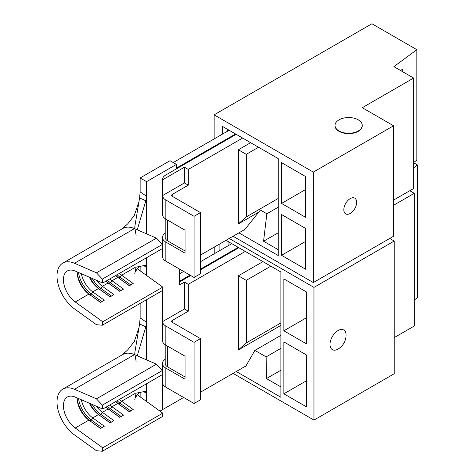 <?xml version="1.0" encoding="UTF-8"?>
<svg xmlns="http://www.w3.org/2000/svg" width="475" height="475" viewBox="0 0 475 475"><rect width="100%" height="100%" fill="white"/><g stroke="black" fill="none" stroke-linecap="round" stroke-linejoin="round"><path stroke-width="0.71" d="M136.194 355.371L156.465 364.177L162.379 370.482L162.771 374.389L102.742 409.046L75.246 397.094A19.065 11.008 -120 0 0 67.367 396.987A19.065 11.008 -120 0 0 64.155 411.202A19.065 11.008 -120 0 0 75.246 427.999L102.742 447.8L102.351 451.25L96.437 450.728L74.462 434.898A28.144 16.251 60 0 1 58.081 410.109A28.144 16.251 60 0 1 62.831 389.126A28.144 16.251 60 0 1 74.462 389.286L96.437 398.834L102.351 405.139L102.742 409.046M115.579 401.636A19.065 11.008 -120 0 0 117.782 403.441L129.348 411.772L133.202 409.545L121.636 401.215L120.193 403.34L130.762 410.952M109.796 404.973A19.065 11.008 -120 0 0 112.005 406.778L123.571 415.108L119.718 417.329L108.152 408.999L102.374 412.336L113.941 420.666L110.087 422.892L98.521 414.562L92.744 417.899L104.31 426.229L100.457 428.45L88.89 420.12L75.246 427.999M119.427 399.41A19.065 11.008 -120 0 0 121.636 401.215L135.274 393.342M137.56 394.986L162.771 413.143L102.742 447.8M105.949 407.194A19.065 11.008 -120 0 0 108.152 408.999L119.848 417.252M96.413 406.291A19.065 11.008 -120 0 0 102.374 412.336L100.932 414.461L111.506 422.073M89.425 403.257A19.065 11.008 -120 0 0 98.521 414.562L110.218 422.815M81.338 399.742A19.065 11.008 -120 0 0 92.744 417.899L91.301 420.019L101.876 427.631M77.063 397.884A19.065 11.008 -120 0 0 88.89 420.12L100.587 428.373M162.771 413.143L162.379 416.593L102.351 451.25M62.831 389.126L122.859 354.469A28.144 16.251 60 0 1 134.484 354.629L74.462 389.286M156.465 364.177L96.437 398.834M162.379 370.482L102.351 405.139M77.122 397.913A20.882 12.059 -120 0 0 90.018 420.761L91.301 420.019A20.882 12.059 -120 0 1 78.547 398.531M90.03 403.518A20.882 12.059 -120 0 0 99.649 415.197L100.932 414.461A20.882 12.059 -120 0 1 92.221 404.474M107.498 406.303A20.882 12.059 -120 0 0 110.562 408.898L121.137 416.516M106.21 407.039A20.882 12.059 -120 0 0 109.28 409.64L110.562 408.898L112.005 406.778L117.782 403.441L129.479 411.694M115.841 401.482A20.882 12.059 -120 0 0 118.904 404.082L120.193 403.34A20.882 12.059 -120 0 1 117.123 400.74M134.835 352.533L139.591 323.956L140.143 317.888L146.561 322.311L145.831 326.812L137.239 355.822M145.831 326.812L139.591 323.956M136.325 393.128L145.831 391.222M146.561 401.47L146.561 383.747M146.561 359.872L146.561 299.701M146.561 393.122L143.569 391.679M140.143 392.552L140.143 396.845M235.564 133.974L176.415 168.12L176.415 164.415L169.997 160.71L140.143 177.947L140.143 191.864L146.561 196.288L145.831 200.788L137.239 229.793M140.143 177.947L146.561 181.652L146.561 233.848M143.569 265.65L146.561 267.098L146.561 275.441M140.143 266.528L140.143 270.815M140.143 303.406L140.143 317.888M162.498 289.518L162.498 340.48A11.347 6.555 0 0 0 165.822 345.117L185.084 356.232L185.084 379.216L165.822 368.095L165.822 387.184L194.067 403.495L194.067 342.332L200.492 338.628L200.492 399.79L194.067 403.495M194.067 342.332L165.822 326.028A11.347 6.555 180 0 1 162.503 321.64L184.437 308.976L188.29 311.202L172.241 320.465A2.268 1.312 0 0 0 171.576 321.391A2.268 1.312 0 0 0 172.241 322.317L200.492 338.628M165.223 233.178A11.347 6.555 0 0 0 162.498 237.435A11.347 6.555 0 0 0 165.822 242.072L165.822 261.161A11.347 6.555 0 0 1 162.503 256.773L162.498 248.52M162.503 289.447L162.503 321.64M236.212 134.342L165.822 174.978A11.347 6.555 0 0 0 162.498 179.615L162.498 214.457A11.347 6.555 0 0 0 165.822 219.088L185.084 230.209L185.084 253.193L165.822 242.072M194.067 277.471L194.067 216.309L165.822 199.999A11.347 6.555 180 0 1 162.503 195.611L184.437 182.946L188.29 185.173L172.241 194.441A2.268 1.312 0 0 0 171.576 195.368A2.268 1.312 0 0 0 172.241 196.294L200.492 212.604L200.492 273.76L194.067 277.471L165.822 261.161M162.498 179.615A11.347 6.555 0 0 0 162.503 179.859L162.503 195.611M200.492 392.19L245.913 365.964M280.903 325.381L238.367 349.933L246.264 342.938L246.264 280.357L238.367 275.803L238.367 349.933M262.924 261.624L238.367 275.803M245.272 251.429L188.29 284.329L188.29 311.202M184.437 308.976L184.437 282.103L179.621 284.881L179.621 269.129M258.548 147.238L246.264 154.333L246.264 216.909L278.261 198.437M229.146 130.263L173.203 162.563M179.621 281.918L190.701 275.524M200.492 269.871L238.848 247.724M165.223 359.207A11.347 6.555 0 0 0 162.498 363.464A11.347 6.555 0 0 0 165.822 368.095M162.498 374.543L162.498 409.426A11.347 6.555 0 0 0 162.503 409.67L162.503 382.797A11.347 6.555 0 0 0 165.822 387.184M194.067 216.309L200.492 212.604M200.492 255.045L244.862 229.425M258.762 212.135L238.367 223.909L246.264 216.909M250.652 142.684L238.367 149.773L238.367 223.909M184.437 182.946L184.437 167.194L188.29 169.421L242.63 138.047M188.29 169.421L188.29 185.173M270.815 266.178L246.264 280.357M280.903 322.935L246.264 342.938M179.621 273.76L183.635 271.445M200.492 261.713L231.788 243.645M238.207 247.35L200.492 269.129M190.059 275.15L179.621 281.176M176.415 164.415L146.561 181.652M146.561 267.098L146.561 257.717M159.98 411.13L176.415 401.642M184.437 167.194L162.503 179.859M183.635 397.474L162.503 409.67M184.437 282.103L188.29 284.329M246.264 154.333L238.367 149.773M185.084 250.966L167.746 240.956A8.627 4.982 180 0 1 165.223 237.435L165.223 218.714M185.084 376.99L167.746 366.985A8.627 4.982 180 0 1 165.223 363.464L165.223 344.743M62.831 263.103L122.859 228.445A28.144 16.251 60 0 1 134.484 228.6L74.462 263.257L96.437 272.81L102.351 279.11L102.742 283.017L75.246 271.071A19.065 11.008 -120 0 0 67.367 270.964A19.065 11.008 -120 0 0 64.155 285.178A19.065 11.008 -120 0 0 75.246 301.969L102.742 321.771L102.351 325.221L96.437 324.698L74.462 308.875A28.144 16.251 60 0 1 58.081 284.08A28.144 16.251 60 0 1 62.831 263.103A28.144 16.251 60 0 1 74.462 263.257M134.835 226.504L139.591 197.933L140.143 191.864M145.831 200.788L139.591 197.933M136.325 267.104L145.831 265.198M137.56 268.963L162.771 287.114L162.379 290.569L102.351 325.221M136.194 229.342L156.465 238.153L162.379 244.453L162.771 248.36L102.742 283.017M115.579 275.607A19.065 11.008 -120 0 0 117.782 277.412L129.348 285.742L133.202 283.522L121.636 275.191L120.193 277.311L130.762 284.929M109.796 278.944A19.065 11.008 -120 0 0 112.005 280.749L123.571 289.079L119.718 291.306L108.152 282.975L102.374 286.312L113.941 294.642L110.087 296.863L98.521 288.533L92.744 291.87L104.31 300.2L100.457 302.427L88.89 294.096L75.246 301.969M119.427 273.386A19.065 11.008 -120 0 0 121.636 275.191L135.274 267.312M162.771 287.114L102.742 321.771M105.949 281.17A19.065 11.008 -120 0 0 108.152 282.975L119.848 291.228M96.413 280.268A19.065 11.008 -120 0 0 102.374 286.312L100.932 288.432L111.506 296.044M89.425 277.234A19.065 11.008 -120 0 0 98.521 288.533L110.218 296.786M81.338 273.719A19.065 11.008 -120 0 0 92.744 291.87L91.301 293.989L101.876 301.607M77.063 271.86A19.065 11.008 -120 0 0 88.89 294.096L100.587 302.349M156.465 238.153L96.437 272.81M162.379 244.453L102.351 279.11M77.122 271.884A20.882 12.059 -120 0 0 90.018 294.732L91.301 293.989A20.882 12.059 -120 0 1 78.547 272.502M90.03 277.495A20.882 12.059 -120 0 0 99.649 289.174L100.932 288.432A20.882 12.059 -120 0 1 92.221 278.445M107.498 280.274A20.882 12.059 -120 0 0 110.562 282.874L121.137 290.486M106.21 281.016A20.882 12.059 -120 0 0 109.28 283.611L110.562 282.874L112.005 280.749L117.782 277.412L129.479 285.671M115.841 275.452A20.882 12.059 -120 0 0 118.904 278.053L120.193 277.311A20.882 12.059 -120 0 1 117.123 274.716M358.263 119.843A13.621 7.861 180 0 1 362.253 125.406A13.621 7.861 180 0 1 353.845 132.667A13.621 7.861 180 0 1 339.002 130.963A13.621 7.861 180 0 1 335.012 125.406A13.621 7.861 180 0 1 343.419 118.138A13.621 7.861 180 0 1 358.263 119.843M335.017 125.59A13.621 7.861 0 0 0 335.012 125.774A13.621 7.861 0 0 0 339.002 131.332A13.621 7.861 0 0 0 353.845 133.042A13.621 7.861 0 0 0 362.253 125.774A13.621 7.861 0 0 0 362.247 125.59M343.817 209.73A9.078 5.243 120 0 0 350.235 213.435A9.078 5.243 120 0 0 356.66 202.314A9.078 5.243 120 0 0 350.235 198.609A9.078 5.243 120 0 0 343.817 209.73M233.071 236.235L313.322 282.566L393.573 236.235L393.573 125.774L313.322 172.104L214.13 114.837L371.907 23.75L416.848 49.697L416.848 160.152L413.636 162.527M393.573 200.094L413.636 188.51L413.636 78.054L393.894 66.654L416.848 49.697M313.322 172.104L313.322 282.566M281.544 255.324L305.621 269.224L305.621 228.445L281.544 214.546L281.544 255.324L305.621 241.425M281.544 162.658L281.544 203.431L305.621 217.33L305.621 176.558L281.544 162.658M214.13 114.837L214.13 138.932M222.549 134.075L222.549 126.457L278.261 158.62L278.261 255.568L238.925 232.857M227.614 131.148L227.614 129.378M278.261 232.756L263.566 241.235L278.261 249.719M393.573 125.774L362.277 107.706L413.636 78.054M243.984 229.93L244.304 230.12L260.431 210.057L266.849 213.768L263.566 241.235M402.764 71.778L402.764 68.994L400.657 70.555M278.261 207.177L266.849 213.768M305.621 189.531L281.544 203.431M338.04 349.101A11.347 6.555 -60 0 1 330.012 344.464A11.347 6.555 -60 0 1 338.04 330.564A11.347 6.555 -60 0 1 346.055 335.683A16.459 16.459 0 0 1 338.449 348.852A11.347 6.555 -60 0 1 338.04 349.101M393.573 205.283L414.277 193.331L409.782 190.736M414.277 193.331L414.277 326.028L394.214 337.612M283.872 393.811L306.5 406.879L306.5 354.985L283.872 341.917L283.872 393.811L306.5 380.748M283.872 278.908L283.872 330.796L306.5 343.864L306.5 291.971L283.872 278.908M233.071 373.38L313.963 420.084L394.214 373.748L394.214 241.051L389.72 238.456M229.217 238.456L313.963 287.387L313.963 420.084M214.771 246.798L214.771 253.466M219.913 250.503L219.913 243.829M236.283 371.527L280.903 397.284L280.903 272.003L226.011 240.308L228.897 241.977L228.897 245.314M280.903 370.227L266.457 378.569L280.903 386.905M414.277 300.046L417.489 297.671L417.489 164.973L413.636 162.747M313.963 287.387L394.214 241.051M417.489 164.973L413.636 167.817M245.272 366.338L245.593 366.522L254.897 350.396L280.903 335.386M280.903 348.359L266.137 356.885L254.897 350.396M266.457 378.569L266.137 356.885M306.5 317.733L283.872 330.796M165.822 326.028L165.822 345.117M165.822 199.999L165.822 219.088M172.241 320.465L172.241 322.317M172.241 194.441L172.241 196.294M167.746 240.956L167.746 220.198M167.746 366.985L167.746 346.228M122.206 354.849L127.834 349.772L134.324 341.448L138.961 327.75M135.719 397.438C137.037 394.398 139.05 392.605 141.758 392.041M134.372 354.582L135.06 353.673M162.498 237.435L162.498 245.64M162.498 363.464L162.498 371.664M122.206 228.819L127.834 223.743L134.324 215.418L138.961 201.721M135.719 271.409C137.037 268.375 139.05 266.576 141.758 266.012M134.372 228.552L135.06 227.65M136.117 235.362L134.817 227.531M134.799 273.553L136.058 267.318M136.117 361.386L134.817 353.554M134.799 399.576L136.058 393.342M362.253 125.406L362.253 125.774M335.012 125.406L335.012 125.774"/></g></svg>
